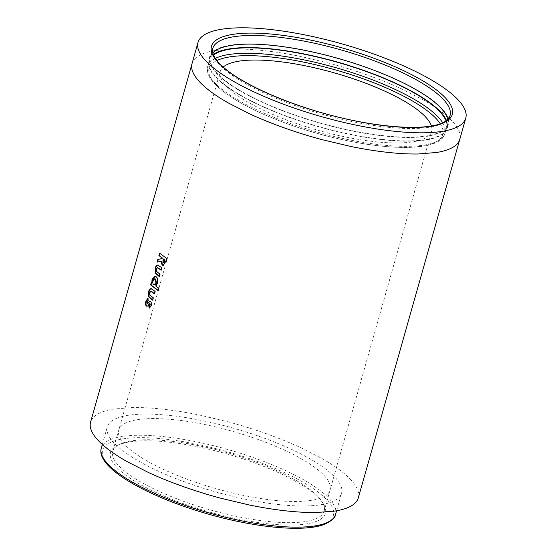 <?xml version="1.0" encoding="UTF-8"?>
<svg xmlns="http://www.w3.org/2000/svg" width="556" height="556" viewBox="0 0 556 556"><rect width="100%" height="100%" fill="white"/><g stroke="black" fill="none" stroke-linecap="round" stroke-linejoin="round"><path stroke-width="0.42" stroke-dasharray="2.78 2.08" d="M117.511 417.973A121.729 33.068 15.8 0 0 107.315 426.883A121.729 33.068 15.8 0 0 195.177 485.583A121.729 33.068 15.8 0 0 331.383 502.075A121.729 33.068 15.8 0 0 341.579 493.172A121.729 33.068 15.8 0 0 253.717 434.465A121.729 33.068 15.8 0 0 117.511 417.973M314.932 519.151A109.831 29.836 15.8 0 0 324.134 511.117A109.831 29.836 15.8 0 0 322.132 501.797A109.831 29.836 15.8 0 0 170.31 441.13A109.831 29.836 15.8 0 0 121.966 443.278A109.831 29.836 15.8 0 0 119.359 444.425A109.831 29.836 15.8 0 0 112.764 451.312A109.831 29.836 15.8 0 0 159.648 491.615A109.831 29.836 15.8 0 0 266.588 521.299A109.831 29.836 15.8 0 0 314.932 519.151M316.058 521.479A111.666 30.337 15.8 0 0 323.377 503.84A111.666 30.337 15.8 0 0 229.663 454.711A111.666 30.337 15.8 0 0 119.881 444.334A111.666 30.337 15.8 0 0 117.226 445.502A111.666 30.337 15.8 0 0 176.516 501.123A111.666 30.337 15.8 0 0 316.058 521.479M445.961 120.798A123.286 33.492 -164.2 0 1 446.544 127.949A123.286 33.492 -164.2 0 1 302.735 121.736A123.286 33.492 -164.2 0 1 209.285 60.812A123.286 33.492 -164.2 0 1 213.525 55.03M446.454 120.444A124.023 33.694 -164.2 0 1 447.246 128.151A124.023 33.694 -164.2 0 1 302.582 121.903A124.023 33.694 -164.2 0 1 208.576 60.611A124.023 33.694 -164.2 0 1 213.295 54.467M354.297 63.134A124.023 33.694 -164.2 0 1 448.303 124.419A124.023 33.694 -164.2 0 1 303.639 118.171A124.023 33.694 -164.2 0 1 209.633 56.879A124.023 33.694 -164.2 0 1 354.297 63.134M447.705 119.359A123.286 33.492 -164.2 0 1 447.601 124.217A123.286 33.492 -164.2 0 1 303.791 118.011A123.286 33.492 -164.2 0 1 210.342 57.08A123.286 33.492 -164.2 0 1 212.795 52.883M431.38 125.948A109.831 29.836 -164.2 0 1 431.852 129.979A109.831 29.836 -164.2 0 1 431.581 131.404A109.831 29.836 -164.2 0 1 426.716 137.318A109.831 29.836 -164.2 0 1 413.4 141.745A109.831 29.836 -164.2 0 1 398.701 142.941A109.831 29.836 -164.2 0 1 374.035 141.585A109.831 29.836 -164.2 0 1 345.471 136.984A109.831 29.836 -164.2 0 1 322.904 131.626A109.831 29.836 -164.2 0 1 293.165 122.376A109.831 29.836 -164.2 0 1 266.074 111.436A109.831 29.836 -164.2 0 1 248.859 102.665A109.831 29.836 -164.2 0 1 231.463 90.934A109.831 29.836 -164.2 0 1 221.726 80.064A109.831 29.836 -164.2 0 1 219.947 73.024A109.831 29.836 -164.2 0 1 220.218 71.592A109.831 29.836 -164.2 0 1 223.248 67.054M358.314 497.905A139.125 37.794 15.8 0 0 358.655 496.098C358.919 493.36 358.168 490.385 356.396 487.174A139.125 37.794 15.8 0 0 344.06 473.406A139.125 37.794 15.8 0 0 322.028 458.554L300.219 447.441A139.125 37.794 15.8 0 0 228.238 421.865L199.66 415.082A139.125 37.794 15.8 0 0 163.471 409.251A139.125 37.794 15.8 0 0 132.231 407.534L113.612 409.042A139.125 37.794 15.8 0 0 96.751 414.658A139.125 37.794 15.8 0 0 90.579 422.143M146.93 302.235L147.403 302.29L147.472 303.639L147.006 303.59M147.403 302.29L148.473 300.706L148.007 300.657M148.473 300.706L148.091 298.586L147.625 298.537M148.091 298.586L147.681 298.871M146.784 306.071C147.569 306.53 148.32 306.127 149.036 304.876L148.577 304.834M149.036 304.876L150.183 303.639M149.613 307.836L149.21 308.059M149.668 308.1L151.496 305.543L151.044 305.508M151.496 305.543L150.919 301.241L150.468 301.199M150.919 301.241L150.224 301.06M152.518 299.906L152.9 300.191L152.448 300.157M152.9 300.191L153.588 297.759L153.136 297.717M153.588 297.759L149.717 294.895M150.183 294.944L150.127 292.651L149.661 292.602M150.127 292.651L151.01 291.337M154.339 293.478L154.721 293.756L154.262 293.721M154.721 293.756L155.409 291.323L154.957 291.288M155.409 291.323L151.065 288.654M152.274 282.955L151.288 282.476M157.939 290.225L158.314 290.489L157.869 290.461M158.314 290.489L159.002 288.057L158.557 288.029M159.002 288.057L155.708 285.958M156.166 285.999L157.765 283.386L157.313 283.351M157.765 283.386C158.391 280.245 157.932 278 156.389 276.652L155.923 276.61M156.389 276.652L155.187 276.221M154.922 278.862L153.505 280.731L154.499 284.874M154.151 284.672L153.692 284.623M153.505 280.731L153.032 280.683M159.204 276.269L159.586 276.547L159.134 276.513M159.586 276.547L160.274 274.115L159.822 274.08M160.274 274.115L156.403 271.252M156.868 271.3L156.813 269.007L156.347 268.958M156.813 269.007L157.695 267.686M161.025 269.834L161.407 270.119L160.955 270.084M161.407 270.119L162.095 267.686L161.643 267.644M162.095 267.686L157.751 265.01M157.577 261.959L157.07 262.05M157.543 262.105L161.483 261.417M163.221 265.643L166.32 261.376L167.12 258.54L166.675 258.512M167.12 258.54L159.6 253.098M163.568 258.887L163.36 262.939M163.332 262.925L162.88 262.884M112.646 441.492A119.901 32.575 15.8 0 0 170.06 501.151A119.901 32.575 15.8 0 0 323.3 524.329A119.901 32.575 15.8 0 0 265.886 464.67A119.901 32.575 15.8 0 0 112.646 441.492M335.581 514.363A121.729 33.068 15.8 0 0 247.719 455.656A121.729 33.068 15.8 0 0 111.52 439.164A121.729 33.068 15.8 0 0 101.317 448.067M440.192 123.696A121.458 32.992 -164.2 0 1 301.095 128.45A121.458 32.992 -164.2 0 1 216.923 60.514M442.625 122.695A123.286 33.492 -164.2 0 1 445.008 133.37A123.286 33.492 -164.2 0 1 301.199 127.164A123.286 33.492 -164.2 0 1 207.749 66.233A123.286 33.492 -164.2 0 1 215.374 58.387M447.601 124.217L450.047 115.572A123.286 33.492 -164.2 0 1 306.238 109.365A123.286 33.492 -164.2 0 1 212.788 48.435L210.342 57.08M192.035 63.62A139.125 37.794 -164.2 0 1 198.2 56.135A139.125 37.794 -164.2 0 1 215.068 50.52L233.68 49.011A139.125 37.794 -164.2 0 1 264.92 50.721A139.125 37.794 -164.2 0 1 301.109 56.552L329.687 63.342A139.125 37.794 -164.2 0 1 401.675 88.918L423.477 100.024A139.125 37.794 -164.2 0 1 445.516 114.877A139.125 37.794 -164.2 0 1 457.852 128.651C459.617 131.855 460.368 134.83 460.104 137.575A139.125 37.794 -164.2 0 1 459.763 139.382M136.95 419.78A109.831 29.836 -164.2 0 1 151.642 418.585A109.831 29.836 -164.2 0 1 176.308 419.94A109.831 29.836 -164.2 0 1 204.879 424.541A109.831 29.836 -164.2 0 1 227.439 429.899A109.831 29.836 -164.2 0 1 257.185 439.15A109.831 29.836 -164.2 0 1 284.269 450.089A109.831 29.836 -164.2 0 1 301.484 458.86A109.831 29.836 -164.2 0 1 318.88 470.591A109.831 29.836 -164.2 0 1 328.617 481.461A109.831 29.836 -164.2 0 1 330.396 488.502A109.831 29.836 -164.2 0 1 330.132 489.933L330.132 489.933A109.831 29.836 -164.2 0 1 325.26 495.841A109.831 29.836 -164.2 0 1 311.944 500.275A109.831 29.836 -164.2 0 1 297.251 501.463A109.831 29.836 -164.2 0 1 272.586 500.115A109.831 29.836 -164.2 0 1 244.014 495.507A109.831 29.836 -164.2 0 1 221.455 490.149A109.831 29.836 -164.2 0 1 191.709 480.898A109.831 29.836 -164.2 0 1 164.625 469.959A109.831 29.836 -164.2 0 1 147.409 461.188A109.831 29.836 -164.2 0 1 130.014 449.463A109.831 29.836 -164.2 0 1 120.277 438.594A109.831 29.836 -164.2 0 1 118.491 431.546A109.831 29.836 -164.2 0 1 118.762 430.122L118.762 430.122A109.831 29.836 -164.2 0 1 123.634 424.207A109.831 29.836 -164.2 0 1 136.95 419.78M149.515 304.174L149.057 304.132M151.051 295.834L150.586 295.785M153.248 289.697L152.789 289.655M157.737 272.19L157.272 272.141M159.933 266.053L159.475 266.004M166.32 261.376L165.876 261.348M163.304 259.84L162.845 259.798M102.332 444.487L107.315 426.883M322.132 501.797L323.377 503.84M209.285 60.812L207.749 66.233C206.415 73.42 208.736 79.883 224.054 92.129C241.992 105.411 267.644 117.531 301.011 128.499C368.246 150.349 439.914 155.048 445.008 133.37L446.544 127.949M448.303 124.419L447.246 128.151M112.764 451.312L220.218 71.592M324.134 511.117L431.581 131.404M209.633 56.879L208.576 60.611M119.359 444.425L117.226 445.502M336.595 510.776L341.579 493.172M150.468 301.046L150.002 301.005M154.95 276.179L155.423 276.221M163.443 265.678L162.998 265.643"/><path stroke-width="0.83" d="M213.525 55.03A123.286 33.492 -164.2 0 1 353.095 67.026A123.286 33.492 -164.2 0 1 445.961 120.798M213.295 54.467A124.023 33.694 -164.2 0 1 353.241 66.859A124.023 33.694 -164.2 0 1 446.454 120.444M212.795 52.883A123.286 33.492 -164.2 0 1 354.151 63.294A123.286 33.492 -164.2 0 1 447.705 119.359M392.87 131.084A139.125 37.794 -164.2 0 1 257.414 93.484A139.125 37.794 -164.2 0 1 198.026 42.43A139.125 37.794 -164.2 0 1 270.918 29.531A139.125 37.794 -164.2 0 1 406.373 67.13A139.125 37.794 -164.2 0 1 465.761 118.192A139.125 37.794 -164.2 0 1 392.87 131.084M223.248 67.054A109.831 29.836 -164.2 0 1 225.083 65.684A109.831 29.836 -164.2 0 1 238.399 61.25A109.831 29.836 -164.2 0 1 253.098 60.062A109.831 29.836 -164.2 0 1 277.757 61.41A109.831 29.836 -164.2 0 1 306.328 66.018A109.831 29.836 -164.2 0 1 328.895 71.376A109.831 29.836 -164.2 0 1 358.634 80.62A109.831 29.836 -164.2 0 1 385.725 91.566A109.831 29.836 -164.2 0 1 402.933 100.337A109.831 29.836 -164.2 0 1 420.329 112.062A109.831 29.836 -164.2 0 1 430.073 122.932A109.831 29.836 -164.2 0 1 431.38 125.948M192.035 63.62L90.579 422.143A139.125 37.794 15.8 0 0 90.239 423.95C89.968 426.66 90.718 429.635 92.491 432.874A139.125 37.794 15.8 0 0 104.834 446.642A139.125 37.794 15.8 0 0 126.865 461.501L148.667 472.607A139.125 37.794 15.8 0 0 182.98 486.465A139.125 37.794 15.8 0 0 220.656 498.183L249.234 504.973A139.125 37.794 15.8 0 0 285.423 510.804A139.125 37.794 15.8 0 0 316.663 512.514L335.282 511.006A139.125 37.794 15.8 0 0 352.143 505.39A139.125 37.794 15.8 0 0 358.314 497.905L459.763 139.382A139.125 37.794 -164.2 0 1 453.599 146.867A139.125 37.794 -164.2 0 1 436.731 152.476L418.119 153.991A139.125 37.794 -164.2 0 1 386.872 152.274A139.125 37.794 -164.2 0 1 350.69 146.443L322.105 139.66A139.125 37.794 -164.2 0 1 284.436 127.943A139.125 37.794 -164.2 0 1 250.124 114.084L228.321 102.971A139.125 37.794 -164.2 0 1 206.283 88.119A139.125 37.794 -164.2 0 1 193.947 74.351C192.167 71.112 191.417 68.138 191.695 65.427A139.125 37.794 -164.2 0 1 192.035 63.62L198.026 42.43M158.912 255.531L161.838 257.88L161.601 258.7L157.834 259.346L157.07 262.05L161.018 261.376L162.178 265.309L162.998 265.643L165.876 261.348L166.675 258.512L159.6 253.098L158.912 255.531L161.838 257.88M157.751 265.01C156.646 264.997 155.812 266.011 155.263 268.055L155.277 273.024L159.134 276.513L159.822 274.08L156.403 271.252L156.347 268.958L157.445 267.617L160.955 270.084L161.643 267.644L157.751 265.01M157.313 283.351C157.939 280.21 157.48 277.958 155.923 276.61L154.95 276.179L152.073 279.334L151.802 282.9L151.288 282.476L150.6 284.908L157.869 290.461L158.557 288.029L155.708 285.958L157.313 283.351M151.065 288.654C149.953 288.633 149.126 289.648 148.577 291.698L148.591 296.668L152.448 300.157L153.136 297.717L149.717 294.895L149.661 292.602L150.759 291.268L154.262 293.721L154.957 291.288L151.065 288.654M150.468 301.199L147.006 303.59L146.93 302.235L148.007 300.657L147.625 298.537L145.86 301.303C145.269 303.381 145.422 304.959 146.318 306.022C147.111 306.481 147.861 306.085 148.577 304.834L149.724 303.597L149.8 304.702L148.786 305.925L149.21 308.059L151.044 305.508C151.538 303.618 151.343 302.186 150.468 301.199L150.002 301.005M149.988 303.618L150.259 304.744L149.8 304.702M148.091 298.586L146.332 301.352C145.741 303.437 145.894 305.008 146.784 306.071L146.318 306.022L146.853 306.259M150.224 301.06L147.604 303.687L147.006 303.59M148.313 303.027L147.847 302.985M146.332 301.352L145.86 301.303M150.259 304.744L148.786 305.925M149.244 305.974L149.668 308.1M148.744 302.381L148.285 302.339M151.531 288.703C150.426 288.689 149.599 289.704 149.05 291.754L149.057 296.716L152.9 300.191M149.057 296.716L148.591 296.668M151.01 291.337L154.721 293.756M149.05 291.754L148.577 291.698M155.187 276.221L152.546 279.39L152.274 282.955L151.802 282.9M152.546 279.39L152.073 279.334M151.76 282.531L151.072 284.964L150.6 284.908M151.072 284.964L158.314 290.489M154.151 284.672C155.089 285.256 155.84 284.7 156.417 282.99L155.722 279.105L154.922 278.862M154.499 284.874L153.692 284.623C154.631 285.214 155.381 284.658 155.958 282.955L155.256 279.056L154.686 278.806L155.159 278.855M155.722 279.105L155.256 279.056C154.346 278.473 153.602 279.008 153.032 280.683C152.601 282.504 152.824 283.824 153.692 284.623M156.417 282.99L155.958 282.955M158.217 265.059C157.112 265.045 156.285 266.067 155.736 268.11L155.749 273.072L159.586 276.547M155.749 273.072L155.277 273.024M157.695 267.686L161.407 270.119M155.736 268.11L155.263 268.055M162.296 257.921L162.067 258.748L157.834 259.346M162.067 258.748L161.601 258.7M158.307 259.395L157.543 262.105M162.178 265.309L162.63 265.344L161.483 261.417L161.018 261.376M162.63 265.344L163.221 265.643M160.072 253.154L159.384 255.586M163.36 262.939L162.88 262.884C163.624 262.96 164.124 262.265 164.388 260.792L164.625 259.965L163.116 258.846L162.88 262.884M163.332 262.925C164.076 262.995 164.576 262.3 164.84 260.827L165.076 260L163.116 258.846M165.076 260L164.625 259.965M335.581 514.363C335.386 517.643 331.668 520.972 324.426 524.343C304.556 532.294 256.615 527.915 208.993 514.293C146.923 496.689 95.298 467.394 101.317 448.067A121.729 33.068 15.8 0 0 189.179 506.773A121.729 33.068 15.8 0 0 325.385 523.265A121.729 33.068 15.8 0 0 335.581 514.363L336.595 510.776M216.923 60.514A121.458 32.992 -164.2 0 1 350.704 74.546A121.458 32.992 -164.2 0 1 440.192 123.696M215.374 58.387A123.286 33.492 -164.2 0 1 351.559 72.447A123.286 33.492 -164.2 0 1 442.625 122.695M356.598 54.648A123.286 33.492 -164.2 0 1 450.047 115.572C444.96 134.281 372.45 129.875 306.425 108.024C252.035 90.406 209.313 64.85 212.788 48.435A123.286 33.492 -164.2 0 1 356.598 54.648M306.342 108.072A125.121 33.985 -164.2 0 1 213.886 42.11A125.121 33.985 -164.2 0 1 357.445 52.549A125.121 33.985 -164.2 0 1 449.908 118.511A125.121 33.985 -164.2 0 1 306.342 108.072M150.704 298.53L150.238 298.489M152.219 291.865L151.76 291.824M157.39 274.886L156.931 274.845M158.905 268.221L158.446 268.173M164.84 260.827L164.388 260.792M101.317 448.067L102.332 444.487M465.761 118.192L459.763 139.382M151.232 291.309L150.759 291.268M157.918 267.665L157.445 267.617"/></g></svg>
